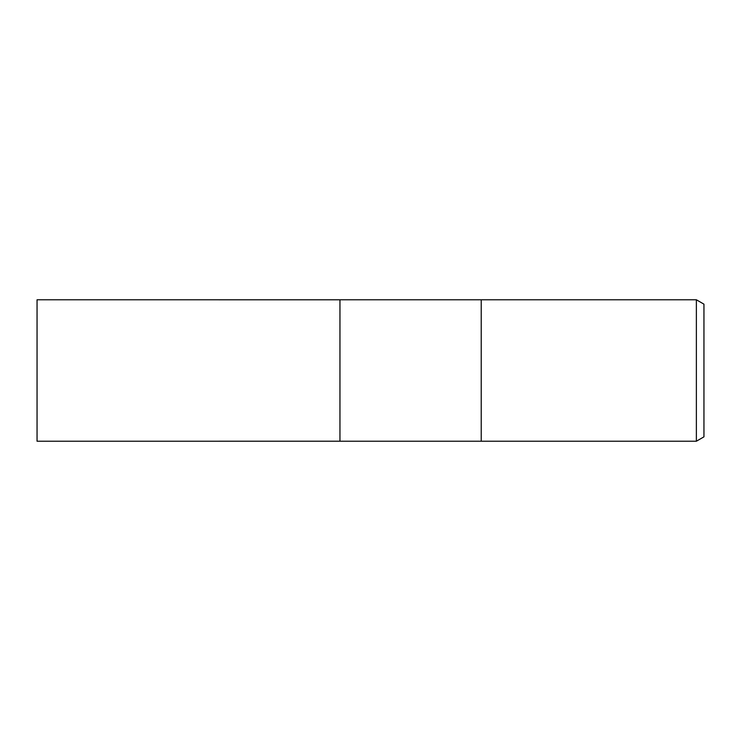 <?xml version="1.0" encoding="UTF-8"?>
<svg xmlns="http://www.w3.org/2000/svg" width="741" height="741" viewBox="0 0 741 741"><rect width="100%" height="100%" fill="white"/><g stroke="black" fill="none" stroke-linecap="round" stroke-linejoin="round"><path stroke-width="1.11" d="M481.224 441.219L339.952 441.219L339.952 299.781L696.373 299.781L703.95 304.162L703.95 436.838L696.373 441.219L481.224 441.219L481.224 299.781L481.224 441.219M696.373 441.219L696.373 299.781M339.952 441.21L37.05 441.219L37.05 299.781L339.952 299.79L339.952 441.21"/></g></svg>
